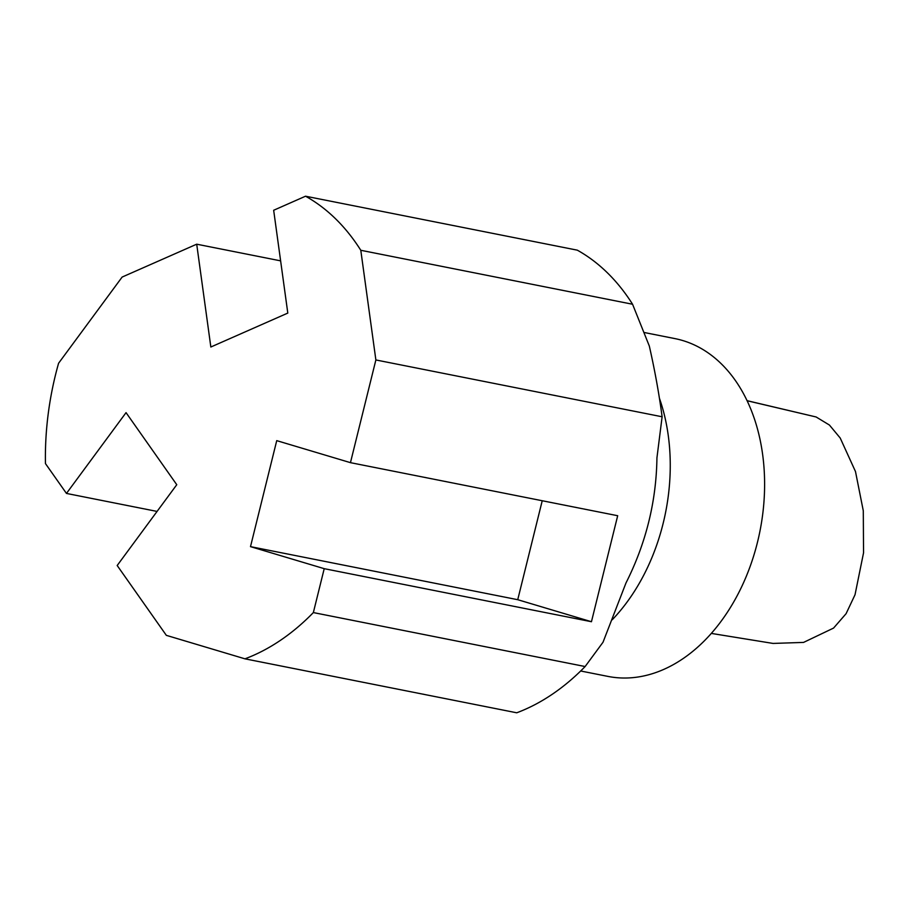 <?xml version="1.0" encoding="UTF-8"?>
<svg xmlns="http://www.w3.org/2000/svg" width="909" height="909" viewBox="0 0 909 909"><rect width="100%" height="100%" fill="white"/><g stroke="black" fill="none" stroke-linecap="round" stroke-linejoin="round"><path stroke-width="1.36" d="M747.096 400.676L816.134 416.981L829.428 425.048L840.211 438.024L855.494 471.566L863.289 510.79L863.55 552.797L855.028 594.736L846.097 613.666L833.564 628.085L803.556 642.413L773.093 643.424M662.116 416.776L656.934 457.875C656.321 501.507 646.004 543.218 625.971 582.999L603.008 642.254L585.123 666.536L313.355 612.575L324.218 568.67L250.498 546.639L276.734 440.638L350.454 462.658L375.872 359.953L662.116 416.776C659.139 394.165 654.878 370.588 649.321 346.045L632.562 304.242A245.987 172.721 101.2 0 0 577.317 250.168L305.538 196.208L273.666 210.263L287.801 313.082L210.843 347.011L196.708 244.191L280.62 260.849M196.708 244.191L122.136 277.063L58.585 363.248A245.987 172.721 101.2 0 0 45.45 463.579L66.459 493.428L126.044 412.641L176.766 484.713L117.181 565.512L166.336 635.346L244.964 658.832A245.987 172.721 101.2 0 0 313.355 612.575M157.064 511.426L66.459 493.428M375.872 359.953L360.793 250.282A245.987 172.721 101.2 0 0 305.538 196.208M350.454 462.658L617.688 515.721L591.452 621.722L324.218 568.67M250.498 546.639L517.732 599.701L591.452 621.722M542.23 500.734L517.732 599.701M632.562 304.242L360.793 250.282M585.123 666.536A245.987 172.721 101.2 0 1 516.744 712.792L244.964 658.832M659.411 398.199A172.187 120.908 101.2 0 1 612.246 619.756M644.356 332.535L674.921 338.603A172.187 120.908 101.2 0 1 682.704 340.534A172.187 120.908 101.2 0 1 758.799 536.628A172.187 120.908 101.2 0 1 607.86 676.387L580.669 670.99M816.134 416.981L747.13 400.744M711.293 633.403L773.093 643.436"/></g></svg>
